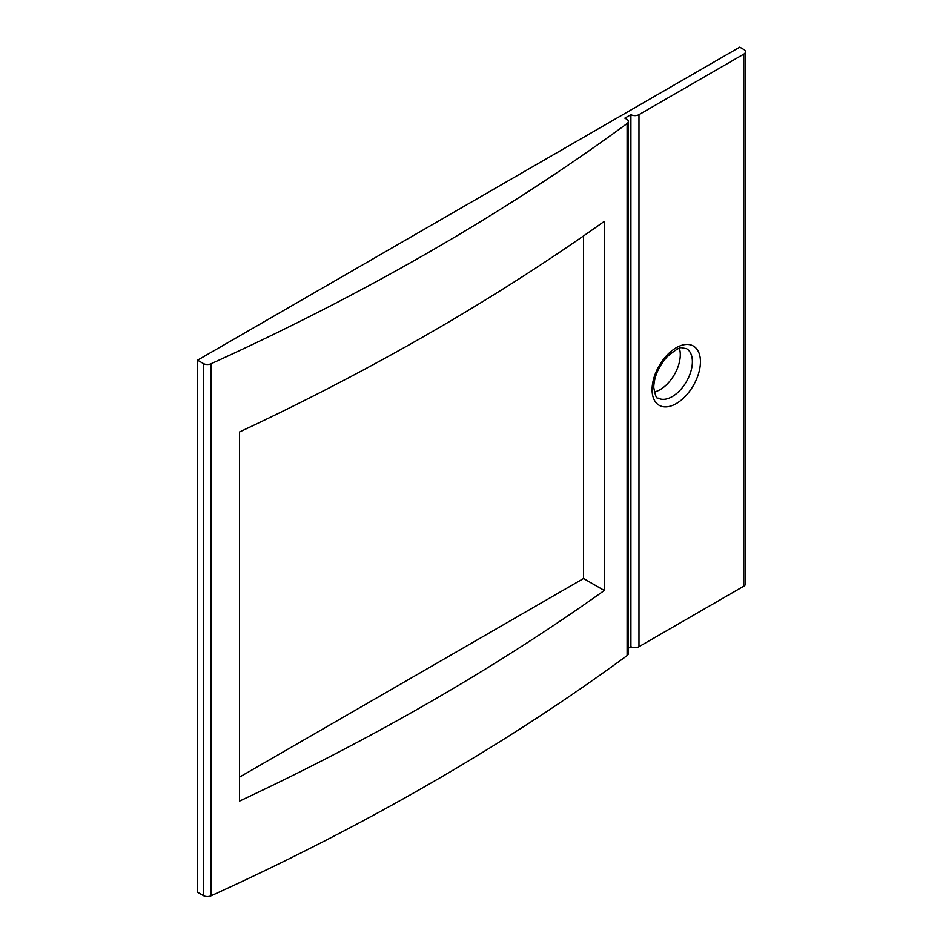 <?xml version="1.0" encoding="UTF-8"?>
<svg xmlns="http://www.w3.org/2000/svg" width="943" height="943" viewBox="0 0 943 943"><rect width="100%" height="100%" fill="white"/><g stroke="black" fill="none" stroke-linecap="round" stroke-linejoin="round"><path stroke-width="1.41" d="M627.107 655.585A2489.874 1437.521 0 0 1 210.937 895.85A5.705 3.289 0 0 1 203.382 895.591L197.558 892.231L197.558 360.179L203.382 363.55A5.705 3.289 0 0 0 210.937 363.809A2489.874 1437.521 180 0 0 627.107 123.533A5.705 3.289 180 0 0 628.321 121.506L628.321 653.546A5.705 3.289 0 0 1 627.107 655.585L627.107 123.533M628.321 648.183L630.902 646.686L630.902 114.645A5.705 3.289 0 0 0 638.965 114.645L743.779 54.128A5.705 3.289 0 0 0 745.441 51.806A5.705 3.289 0 0 0 743.779 49.472L739.748 47.15L197.558 360.179M604.298 221.357A2489.874 1437.521 180 0 1 239.475 431.988L239.475 801.114A2489.874 1437.521 0 0 0 604.298 590.495L604.298 221.357M239.475 777.15L583.54 578.507L604.298 590.495M583.54 578.507L583.54 235.939M630.902 646.686A5.705 3.289 0 0 0 638.965 646.686L743.779 586.181A5.705 3.289 0 0 0 745.441 583.847L745.441 51.806M628.321 121.506A5.705 3.289 180 0 0 626.659 119.172L624.855 118.134L630.902 114.645M679.396 348.415A28.502 16.455 -60 0 1 680.28 354.721A28.502 16.455 -60 0 1 654.23 392.017M743.779 586.181L743.779 54.128M638.965 646.686L638.965 114.645M203.382 895.591L203.382 363.55M210.937 895.85L210.937 363.809M652.073 389.624A34.207 19.744 120 0 0 676.249 403.592A34.207 19.744 120 0 0 700.437 361.699A34.207 19.744 120 0 0 676.249 347.731A34.207 19.744 120 0 0 652.073 389.624M657.966 398.017A28.502 16.455 120 0 0 679.938 390.378A28.502 16.455 120 0 0 692.374 361.699A28.502 16.455 120 0 0 686.48 348.651L681.942 347.873C680.41 346.776 675.436 349.77 667.031 356.878C658.568 366.509 654.136 376.658 653.735 387.302C655.208 395.506 656.623 399.078 657.966 398.017"/></g></svg>
